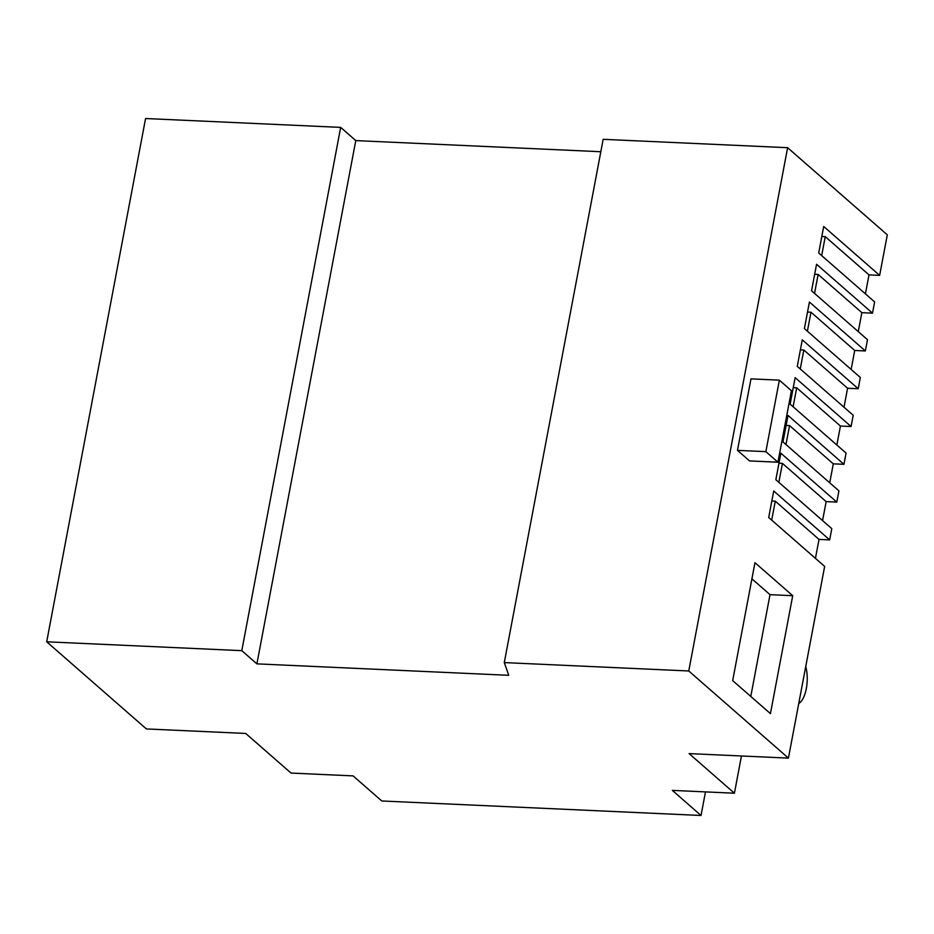 <?xml version="1.0" encoding="UTF-8"?>
<svg xmlns="http://www.w3.org/2000/svg" width="934" height="934" viewBox="0 0 934 934"><rect width="100%" height="100%" fill="white"/><g stroke="black" fill="none" stroke-linecap="round" stroke-linejoin="round"><path stroke-width="1.4" d="M688.755 670.974L788.424 758.116L689.105 753.598L734.416 793.211L672.34 790.386L701.025 815.475L381.784 800.975L353.087 775.885L291.011 773.06L245.7 733.447L146.381 728.94L46.7 641.798L241.801 650.659L256.897 663.864L508.75 675.305L504.29 662.591L688.755 670.974L787.619 147.7L887.3 234.843L879.641 275.378L869.005 274.888L865.421 293.848M778.839 482.341L782.423 463.381L826.158 501.616L822.574 520.588M793.118 406.769L796.702 387.808L840.437 426.044L836.852 445.004M807.396 331.196L810.981 312.225L854.715 350.472L851.131 369.432M821.675 255.612L825.259 236.652L869.005 274.888M814.541 293.404L818.126 274.444L861.86 312.68L858.276 331.64M800.263 368.977L803.835 350.017L847.582 388.252L843.997 407.224M785.973 444.561L789.557 425.589L833.303 463.836L829.719 482.796M771.694 520.133L775.278 501.173L819.013 539.408L815.44 558.369M788.424 758.116L824.652 566.424L768.705 517.518L773.726 490.992L829.661 539.887L831.785 528.632L775.85 479.726L780.859 453.2L836.806 502.107L826.158 501.616M782.423 463.381L778.968 463.229M836.806 502.107L838.93 490.852L782.984 441.945L788.004 415.408L843.939 464.315L846.064 453.06L790.129 404.153L795.138 377.628L851.084 426.523L840.437 426.044M796.702 387.808L793.246 387.645M851.084 426.523L853.209 415.268L797.274 366.362L802.283 339.836L858.218 388.742L860.342 377.488L804.408 328.581L809.416 302.044L865.363 350.951L854.715 350.472M810.981 312.225L807.525 312.073M865.363 350.951L867.488 339.696L811.553 290.789L816.561 264.264L872.496 313.159L874.633 301.904L818.686 252.997L823.706 226.472L879.641 275.378M825.259 236.652L821.803 236.5M818.126 274.444L814.67 274.281M775.278 501.173L771.823 501.009M734.416 793.211L741.444 755.98M792.721 595.694L770.433 713.623L732.676 680.606L754.964 562.688L792.721 595.694L770.013 594.666L750.784 696.437M751.917 578.835L770.013 594.666M872.496 313.159L861.86 312.68M858.218 388.742L847.582 388.252M803.835 350.017L800.391 349.865M843.939 464.315L833.303 463.836M789.557 425.589L786.113 425.437M829.661 539.887L819.013 539.408M777.929 462.213L749.558 460.917L737.475 450.363L750.983 378.865L779.365 380.161L765.857 451.647L777.929 462.213L791.437 390.727L779.365 380.161M737.475 450.363L765.857 451.647M701.025 815.475L705.485 791.892M504.29 662.591L603.166 139.318L787.619 147.7M256.897 663.864L355.772 140.59L600.819 151.728M241.801 650.659L340.677 127.386L355.772 140.59M46.7 641.798L145.576 118.525L340.677 127.386M798.745 703.477A23.502 9.935 92.6 0 0 805.727 666.537"/></g></svg>
